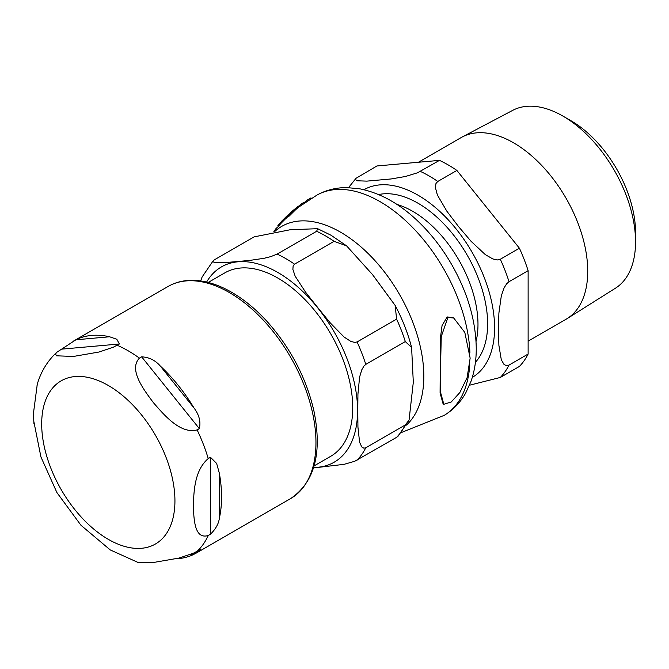 <?xml version="1.0" encoding="UTF-8"?>
<svg xmlns="http://www.w3.org/2000/svg" width="669" height="669" viewBox="0 0 669 669"><rect width="100%" height="100%" fill="white"/><g stroke="black" fill="none" stroke-linecap="round" stroke-linejoin="round"><path stroke-width="1" d="M208.218 282.452L224.893 272.827A105.903 61.147 60 0 1 277.844 278.07A105.903 61.147 60 0 1 347.027 371.387A105.903 61.147 60 0 1 330.795 456.25L314.112 465.883M409.068 420.065L397.938 436.372L396.608 437.334A124.058 71.625 -120 0 0 405.314 424.94L409.068 420.065L413.308 382.242L411.602 347.454L405.314 341.575A124.058 71.625 -120 0 0 396.608 319.121L395.153 305.432L372.533 274.616L346.559 245.824L334.074 241.333A124.058 71.625 -120 0 0 325.368 235.806A124.058 71.625 -120 0 0 316.654 231.282L317.616 228.689L290.271 229.735L254.128 236.868L214.598 259.689L213.194 260.734L212.934 261.796L215.226 262.649L225.687 262.532L237.871 261.512L250.323 260.333L264.121 258.284L270.769 256.628L277.125 254.103L316.654 231.282M200.658 280.938L202.13 276.958L213.269 260.651M396.608 437.334L354.712 461.284L344.067 464.336L313.51 467.949M405.314 341.575L365.784 364.396L363.903 366.119L361.77 369.84L359.596 377.057L357.932 394.192L357.79 410.691L357.932 427.048L359.596 442.251L361.77 446.951L363.903 448.213L365.784 447.762L405.314 424.94M334.074 241.333L294.544 264.163L293.139 265.844L292.88 269.39L295.171 276.213L305.633 292.261L317.817 307.665L330.277 322.918L344.067 337.034L350.723 341.341L354.712 342.436L357.079 341.943L396.608 319.121M137.471 562.244L153.368 562.504L179.066 558.055L193.316 553.238L200.432 549.567L194.027 554.275A122.486 70.713 60 0 1 176.164 558.791M210.467 534.222L208.243 535.501C194.345 539.741 193.868 518.868 193.349 505.639C193.868 491.807 194.345 470.382 208.243 458.574L210.467 457.287L216.631 463.433L219.348 473.251A122.486 70.713 60 0 1 221.564 497.034A122.486 70.713 60 0 1 219.348 518.258C218.696 523.676 215.736 528.995 210.467 534.222L210.467 457.287M199.337 428.612L197.121 429.899C180.379 434.39 164.039 414.931 153.368 402.613C143.743 389.684 128.356 369.673 139.42 358.124L141.644 356.836C149.095 357.229 155.3 360.29 160.276 366.01A122.486 70.713 60 0 1 194.027 407.998C199.17 414.864 200.943 421.729 199.337 428.612L141.644 356.836M119.391 343.991L113.37 347.178L99.121 352.003L73.423 356.452L56.556 355.808L55.494 354.035L56.698 352.362L75.89 339.785A122.486 70.713 60 0 1 109.641 336.775L116.824 339.283L119.391 343.991L61.69 349.143M37.28 384.232L33.45 413.325L33.935 423.761M447.946 317.357L441.247 336.616L440.545 367.306L440.771 393.104L443.823 404.285L451.257 401.969L459.846 392.536L467.113 377.617L470.148 358.141L464.813 332.434L453.791 318.084L447.946 317.357M286.876 216.028L281.365 221.498L287.168 216.196M283.455 219.373L284.057 218.872L284.927 219.382L281.724 222.568M280.913 222.1L281.365 221.498L282.201 221.983M293.131 210.434L286.792 216.597A123.966 71.575 60 0 1 288.322 215.502L294.611 209.305A126.307 72.921 -120 0 0 293.131 210.434M288.322 215.502L289.251 216.037A122.996 71.014 -120 0 0 287.703 217.124L286.792 216.597M294.611 209.305L295.506 209.823L289.251 216.037M274.808 230.345A123.966 71.575 60 0 1 275.67 228.923L277.493 227.159M278.429 226.089L277.836 225.737A123.966 71.575 60 0 1 278.889 224.366L281.264 222.033M278.889 224.366L279.6 224.776M283.991 220.185L283.397 219.449M285.705 217.4L286.591 217.91L284.308 219.875M286.173 216.898L287.06 217.408L286.591 217.91M287.344 216.915L286.934 217.333M304.295 202.607A128.113 73.966 60 0 1 307.414 199.972L310.918 197.915L311.528 198.267M307.414 199.972L308.158 200.399M298.324 206.445A127.603 73.674 60 0 1 300.582 204.547L303.81 202.322L304.612 202.791M290.221 213.093A126.5 73.03 60 0 1 293.055 210.467A126.5 73.03 60 0 1 295.238 208.745L296.133 209.263A125.546 72.486 -120 0 0 295.439 209.782M295.238 208.745L298.165 206.353L299.06 206.863L296.133 209.263M298.165 206.353A127.143 73.406 -120 0 0 297.563 206.813L293.064 210.467M300.582 204.547L301.451 205.048M443.823 404.285L443.087 403.859L440.085 393.004L440.394 338.163L442.075 325.46L447.21 316.93L453.431 317.892M570.983 120.738L562.913 116.08L570.983 120.738A91.31 52.717 60 0 1 635.55 232.569L635.55 241.894A102.725 59.307 -120 0 0 562.913 116.08A102.725 59.307 -120 0 0 512.697 110.36L462.271 136.961A104.899 60.561 -120 0 0 461.108 137.605L418.409 162.258M528.125 341.165L566.007 319.297A104.899 60.561 -120 0 0 567.145 318.603A104.899 60.561 -120 0 0 581.771 234.183A104.899 60.561 -120 0 0 513.558 142.798A104.899 60.561 -120 0 0 462.271 136.961M356.008 178.314L376.94 165.962L439.466 160.376L417.498 172.803L405.364 176.507L391.106 178.958L366.838 181.132L357.413 180.789L355.423 179.61L356.008 178.314L348.541 187.629M456.885 170.436L519.412 248.216L500.312 259.246L497.452 259.94L492.869 258.962L485.318 254.63L471.06 241.3L458.457 226.473L446.792 211.111L437.367 194.98L435.368 187.437L435.979 183.465L437.785 181.458L456.885 170.436A124.058 71.625 -120 0 0 439.466 160.376M528.125 270.669L528.125 354.043L509.025 365.065L506.684 365.709L504.091 364.555L501.315 359.805L498.898 345.405L498.43 329.499L498.898 313.05L501.315 295.865L504.091 287.896L506.684 283.748L509.025 281.699L528.125 270.669A124.058 71.625 -120 0 0 519.412 248.216M469.521 385.21L500.312 377.458L519.412 366.428A124.058 71.625 -120 0 0 528.125 354.043M567.145 318.603L615.396 288.239A102.725 59.307 -120 0 0 635.55 241.894M313.652 467.464A112.752 65.094 -120 0 0 355.415 388.07A112.752 65.094 -120 0 0 277.844 272.475A112.752 65.094 -120 0 0 206.612 282.059M294.544 264.163A124.058 71.625 -120 0 0 285.839 258.627A124.058 71.625 -120 0 0 277.125 254.103M357.079 460.155A124.058 71.625 -120 0 0 365.784 447.762M365.784 364.396A124.058 71.625 -120 0 0 357.079 341.943M189.871 554.643L194.027 554.275M219.348 518.258L219.348 473.251M194.027 407.998L160.276 366.01M109.641 336.775L75.89 339.785M208.243 535.501A122.486 70.713 60 0 1 197.121 551.331M197.121 429.899A122.486 70.713 60 0 1 208.243 458.574M117.167 345.271A122.486 70.713 60 0 1 128.297 350.865A122.486 70.713 60 0 1 139.42 358.124M108.311 385.486A94.22 54.398 60 0 1 174.935 500.88A94.22 54.398 60 0 1 108.311 539.348A94.22 54.398 60 0 1 41.687 423.954A94.22 54.398 60 0 1 108.311 385.486M229.342 292.529A122.486 70.713 60 0 1 315.952 442.544A122.486 70.713 60 0 1 290.58 498.614C314.714 482.224 322.466 452.871 313.845 410.565C306.285 378.32 291.199 349.193 268.587 323.169C256.971 310.132 244.678 299.837 231.7 292.294C217.04 283.848 202.991 279.876 189.553 280.378C181.692 280.737 174.542 282.77 168.095 286.466A122.486 70.713 60 0 1 229.342 292.529M401.358 432.542L444.249 415.332A127.194 73.439 -120 0 0 469.73 365.458M469.914 352.655A127.194 73.439 -120 0 0 412.965 227.845A127.194 73.439 -120 0 0 317.047 195.03L299.043 206.863M406.476 425.083A117.711 67.962 -120 0 0 391.582 281.783A117.711 67.962 -120 0 0 274.9 231.365M475.433 362.28A98.51 56.873 -120 0 0 487.626 323.846A98.51 56.873 -120 0 0 417.974 203.2A98.51 56.873 -120 0 0 378.595 194.554M396.918 204.421A92.339 53.311 60 0 1 412.681 211.287A92.339 53.311 60 0 1 477.984 324.39A92.339 53.311 60 0 1 476.044 341.483M472.306 377.383A108.353 62.56 -120 0 0 488.713 290.505A108.353 62.56 -120 0 0 417.974 195.164A108.353 62.56 -120 0 0 363.953 189.712M500.312 377.458A124.058 71.625 -120 0 0 509.025 365.065M509.025 281.699A124.058 71.625 -120 0 0 500.312 259.246M437.785 181.458A124.058 71.625 -120 0 0 420.366 171.406M411.602 347.454C407.923 333.212 402.437 319.205 395.153 305.432M317.616 228.681L331.021 235.245L346.55 245.824M137.689 562.303L110.251 549.926L80.982 525.29L56.89 492.535L40.926 456.944L33.693 420.768M56.698 352.362C47.165 361.285 40.592 372.24 36.987 385.244M196.142 553.138L290.58 498.614M73.657 340.989L168.095 286.466M280.579 222.401L281.398 222.877M287.712 215.209L288.573 215.702M273.872 231.507L282.084 222.108M453.791 318.084L453.072 317.666M444.249 415.332C453.231 409.854 460.372 402.437 465.666 393.088L470.984 381.414C474.614 371.044 476.37 359.813 476.244 347.721C475.684 320.493 467.731 293.189 452.395 265.802C443.137 249.495 432.157 235.112 419.446 222.66C400.848 204.43 380.97 193.157 359.822 188.834L346.977 187.604C336.248 187.521 326.28 189.996 317.056 195.03"/></g></svg>
